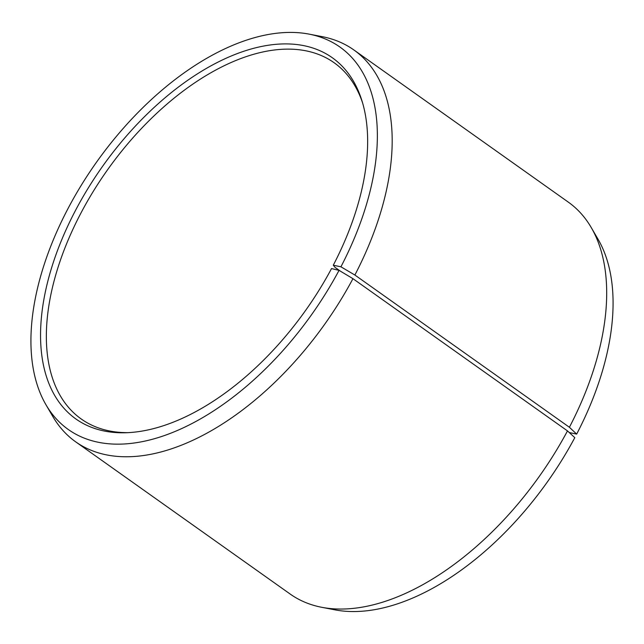 <?xml version="1.0" encoding="UTF-8"?>
<svg xmlns="http://www.w3.org/2000/svg" width="644" height="644" viewBox="0 0 644 644"><rect width="100%" height="100%" fill="white"/><g stroke="black" fill="none" stroke-linecap="round" stroke-linejoin="round"><path stroke-width="0.97" d="M362.524 102.694A218.445 122.787 -54.6 0 0 334.083 62.701A218.445 122.787 -54.6 0 0 80.267 214.339A218.445 122.787 -54.6 0 0 81.241 418.994A218.445 122.787 -54.6 0 0 128.389 432.639M569.272 432.559L576.67 434.104L569.401 427.27L354.876 275.028L340.926 266.809L333.286 265.215A221.472 124.485 -54.6 0 0 361.856 100.472A221.472 124.485 -54.6 0 0 236.074 54.048A221.472 124.485 -54.6 0 0 74.962 211.457A221.472 124.485 -54.6 0 0 126.071 432.736A221.472 124.485 -54.6 0 0 331.523 268.572L339.05 270.359L352.952 278.675L567.485 430.908L574.802 437.654A234.569 131.843 -54.6 0 1 334.944 609.852L321.775 607.308A240.293 135.063 -54.6 0 0 567.485 430.908M340.926 266.809A234.569 131.843 -54.6 0 0 309.056 34.116A234.569 131.843 -54.6 0 0 67.33 209.872A234.569 131.843 -54.6 0 0 45.998 404.818A234.569 131.843 -54.6 0 0 339.05 270.359M354.876 275.028A240.293 135.063 -54.6 0 0 353.798 49.902A240.293 135.063 -54.6 0 0 322.225 36.66L309.056 34.116M569.401 427.27A240.293 135.063 -54.6 0 0 591.248 227.565A240.293 135.063 -54.6 0 0 568.33 202.144L353.798 49.902M576.67 434.104A234.569 131.843 -54.6 0 0 598.002 239.157L591.248 227.565M45.998 404.818L52.752 416.402A240.293 135.063 -54.6 0 0 75.67 441.832L290.203 594.066A240.293 135.063 -54.6 0 0 321.775 607.308M75.67 441.832A240.293 135.063 -54.6 0 0 352.952 278.675M333.286 265.215L335.057 267.365L340.571 271.277"/></g></svg>
